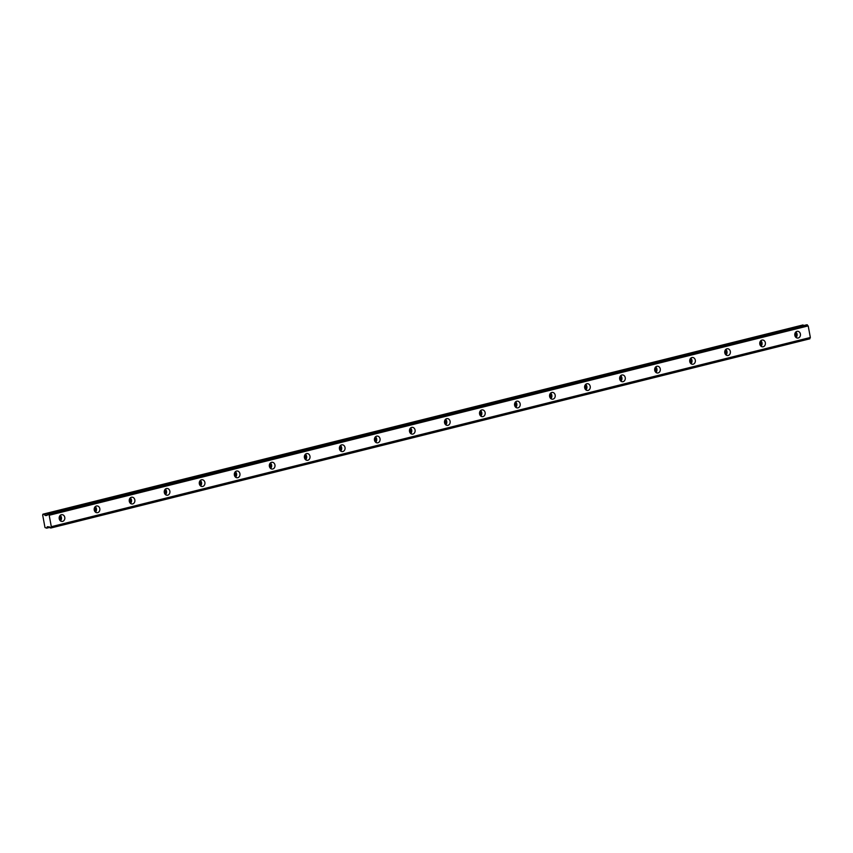 <?xml version="1.0" encoding="UTF-8"?>
<svg xmlns="http://www.w3.org/2000/svg" width="853" height="853" viewBox="0 0 853 853"><rect width="100%" height="100%" fill="white"/><g stroke="black" fill="none" stroke-linecap="round" stroke-linejoin="round"><path stroke-width="1.28" d="M48.28 513.986L807.247 324.79L48.376 514.092A1.29 0.704 -104 0 0 49.165 515.105L51.34 526.823A1.29 0.704 -104 0 0 50.935 527.879L50.178 527.911A1.29 0.704 -104 0 0 49.282 526.887A1.29 0.704 -104 0 0 49.218 526.898L47.299 526.727L46.659 528.167L44.985 527.527L42.65 514.913L44.057 514.146L45.22 515.511L46.83 515.447M61.373 514.722A3.401 2.836 87.7 0 0 59.177 518.453A3.401 2.836 87.7 0 0 62.13 521.45A3.401 2.836 87.7 0 0 62.61 521.386A3.401 2.836 87.7 0 0 64.807 517.654A3.401 2.836 87.7 0 0 61.864 514.658A3.401 2.836 87.7 0 0 61.373 514.722M797.001 331.348A3.401 2.836 87.7 0 0 794.793 335.08A3.401 2.836 87.7 0 0 797.747 338.076A3.401 2.836 87.7 0 0 798.227 338.012A3.401 2.836 87.7 0 0 800.434 334.28A3.401 2.836 87.7 0 0 797.48 331.284A3.401 2.836 87.7 0 0 797.001 331.348M761.964 340.08A3.401 2.836 87.7 0 0 759.767 343.812A3.401 2.836 87.7 0 0 762.721 346.808A3.401 2.836 87.7 0 0 763.2 346.744A3.401 2.836 87.7 0 0 765.397 343.013A3.401 2.836 87.7 0 0 762.454 340.016A3.401 2.836 87.7 0 0 761.964 340.08M726.937 348.813A3.401 2.836 87.7 0 0 724.741 352.545A3.401 2.836 87.7 0 0 727.684 355.541A3.401 2.836 87.7 0 0 728.174 355.477A3.401 2.836 87.7 0 0 730.371 351.735A3.401 2.836 87.7 0 0 727.417 348.749A3.401 2.836 87.7 0 0 726.937 348.813M691.911 357.546A3.401 2.836 87.7 0 0 689.714 361.277A3.401 2.836 87.7 0 0 692.657 364.274A3.401 2.836 87.7 0 0 693.137 364.21A3.401 2.836 87.7 0 0 695.344 360.467A3.401 2.836 87.7 0 0 692.391 357.471A3.401 2.836 87.7 0 0 691.911 357.546M656.874 366.278A3.401 2.836 87.7 0 0 654.677 370.01A3.401 2.836 87.7 0 0 657.631 373.006A3.401 2.836 87.7 0 0 658.111 372.932A3.401 2.836 87.7 0 0 660.307 369.2A3.401 2.836 87.7 0 0 657.364 366.204A3.401 2.836 87.7 0 0 656.874 366.278M621.848 375.011A3.401 2.836 87.7 0 0 619.651 378.743A3.401 2.836 87.7 0 0 622.605 381.739A3.401 2.836 87.7 0 0 623.085 381.664A3.401 2.836 87.7 0 0 625.281 377.932A3.401 2.836 87.7 0 0 622.327 374.936A3.401 2.836 87.7 0 0 621.848 375.011M586.821 383.743A3.401 2.836 87.7 0 0 584.625 387.475A3.401 2.836 87.7 0 0 587.568 390.471A3.401 2.836 87.7 0 0 588.058 390.397A3.401 2.836 87.7 0 0 590.255 386.665A3.401 2.836 87.7 0 0 587.301 383.669A3.401 2.836 87.7 0 0 586.821 383.743M551.795 392.476A3.401 2.836 87.7 0 0 549.588 396.208A3.401 2.836 87.7 0 0 552.541 399.204A3.401 2.836 87.7 0 0 553.021 399.129A3.401 2.836 87.7 0 0 555.218 395.397A3.401 2.836 87.7 0 0 552.275 392.401A3.401 2.836 87.7 0 0 551.795 392.476M516.758 401.209A3.401 2.836 87.7 0 0 514.562 404.94A3.401 2.836 87.7 0 0 517.515 407.937A3.401 2.836 87.7 0 0 517.995 407.862A3.401 2.836 87.7 0 0 520.191 404.13A3.401 2.836 87.7 0 0 517.249 401.134A3.401 2.836 87.7 0 0 516.758 401.209M481.732 409.941A3.401 2.836 87.7 0 0 479.535 413.673A3.401 2.836 87.7 0 0 482.478 416.669A3.401 2.836 87.7 0 0 482.969 416.595A3.401 2.836 87.7 0 0 485.165 412.863A3.401 2.836 87.7 0 0 482.212 409.866A3.401 2.836 87.7 0 0 481.732 409.941M446.705 418.674A3.401 2.836 87.7 0 0 444.498 422.406A3.401 2.836 87.7 0 0 447.452 425.402A3.401 2.836 87.7 0 0 447.932 425.327A3.401 2.836 87.7 0 0 450.139 421.595A3.401 2.836 87.7 0 0 447.185 418.599A3.401 2.836 87.7 0 0 446.705 418.674M411.668 427.406A3.401 2.836 87.7 0 0 409.472 431.138A3.401 2.836 87.7 0 0 412.425 434.134A3.401 2.836 87.7 0 0 412.905 434.06A3.401 2.836 87.7 0 0 415.102 430.328A3.401 2.836 87.7 0 0 412.159 427.332A3.401 2.836 87.7 0 0 411.668 427.406M376.642 436.139A3.401 2.836 87.7 0 0 374.446 439.871A3.401 2.836 87.7 0 0 377.389 442.867A3.401 2.836 87.7 0 0 377.879 442.792A3.401 2.836 87.7 0 0 380.075 439.06A3.401 2.836 87.7 0 0 377.122 436.064A3.401 2.836 87.7 0 0 376.642 436.139M341.616 444.861A3.401 2.836 87.7 0 0 339.409 448.603A3.401 2.836 87.7 0 0 342.362 451.6A3.401 2.836 87.7 0 0 342.842 451.525A3.401 2.836 87.7 0 0 345.049 447.793A3.401 2.836 87.7 0 0 342.096 444.797A3.401 2.836 87.7 0 0 341.616 444.861M306.579 453.593A3.401 2.836 87.7 0 0 304.382 457.325A3.401 2.836 87.7 0 0 307.336 460.321A3.401 2.836 87.7 0 0 307.816 460.257A3.401 2.836 87.7 0 0 310.012 456.526A3.401 2.836 87.7 0 0 307.069 453.529A3.401 2.836 87.7 0 0 306.579 453.593M271.553 462.326A3.401 2.836 87.7 0 0 269.356 466.058A3.401 2.836 87.7 0 0 272.31 469.054A3.401 2.836 87.7 0 0 272.789 468.99A3.401 2.836 87.7 0 0 274.986 465.258A3.401 2.836 87.7 0 0 272.032 462.262A3.401 2.836 87.7 0 0 271.553 462.326M236.526 471.059A3.401 2.836 87.7 0 0 234.33 474.79A3.401 2.836 87.7 0 0 237.273 477.787A3.401 2.836 87.7 0 0 237.763 477.723A3.401 2.836 87.7 0 0 239.96 473.991A3.401 2.836 87.7 0 0 237.006 470.995A3.401 2.836 87.7 0 0 236.526 471.059M201.489 479.791A3.401 2.836 87.7 0 0 199.293 483.523A3.401 2.836 87.7 0 0 202.246 486.519A3.401 2.836 87.7 0 0 202.726 486.455A3.401 2.836 87.7 0 0 204.923 482.723A3.401 2.836 87.7 0 0 201.98 479.727A3.401 2.836 87.7 0 0 201.489 479.791M166.463 488.524A3.401 2.836 87.7 0 0 164.266 492.256A3.401 2.836 87.7 0 0 167.22 495.252A3.401 2.836 87.7 0 0 167.7 495.188A3.401 2.836 87.7 0 0 169.896 491.456A3.401 2.836 87.7 0 0 166.943 488.46A3.401 2.836 87.7 0 0 166.463 488.524M131.437 497.256A3.401 2.836 87.7 0 0 129.24 500.988A3.401 2.836 87.7 0 0 132.183 503.984A3.401 2.836 87.7 0 0 132.673 503.92A3.401 2.836 87.7 0 0 134.87 500.189A3.401 2.836 87.7 0 0 131.916 497.192A3.401 2.836 87.7 0 0 131.437 497.256M96.41 505.989A3.401 2.836 87.7 0 0 94.203 509.721A3.401 2.836 87.7 0 0 97.157 512.717A3.401 2.836 87.7 0 0 97.637 512.653A3.401 2.836 87.7 0 0 99.844 508.921A3.401 2.836 87.7 0 0 96.89 505.925A3.401 2.836 87.7 0 0 96.41 505.989M46.851 515.447L47.043 515.201A1.29 0.704 -104 0 0 47.192 515.191A1.29 0.704 -104 0 0 47.619 514.124L806.65 324.812M50.881 527.996L809.86 338.801L50.935 527.879M44.132 514.199L803.025 324.95L42.917 514.188M803.11 325.004L803.547 325.579M48.376 514.092L807.247 324.79M807.354 324.897A1.29 0.704 -104 0 0 808.143 325.91L49.165 515.105M49.261 515.244L808.143 325.91M808.228 326.049L810.35 337.489L51.372 526.685M51.34 526.823L810.35 337.489M810.307 337.628A1.29 0.704 -104 0 0 809.902 338.684M59.529 516.332A2.143 1.791 -92.3 0 1 59.667 519.967M795.145 332.958A2.143 1.791 -92.3 0 1 795.284 336.594M760.119 341.68A2.143 1.791 -92.3 0 1 760.258 345.326M725.082 350.412A2.143 1.791 -92.3 0 1 725.231 354.059M690.056 359.145A2.143 1.791 -92.3 0 1 690.205 362.792M655.029 367.878A2.143 1.791 -92.3 0 1 655.168 371.524M619.992 376.61A2.143 1.791 -92.3 0 1 620.142 380.257M584.966 385.343A2.143 1.791 -92.3 0 1 585.115 388.989M549.94 394.075A2.143 1.791 -92.3 0 1 550.078 397.722M514.913 402.808A2.143 1.791 -92.3 0 1 515.052 406.454M479.876 411.541A2.143 1.791 -92.3 0 1 480.026 415.176M444.85 420.273A2.143 1.791 -92.3 0 1 444.989 423.909M409.824 429.006A2.143 1.791 -92.3 0 1 409.962 432.642M374.787 437.738A2.143 1.791 -92.3 0 1 374.936 441.374M339.761 446.471A2.143 1.791 -92.3 0 1 339.91 450.107M304.734 455.203A2.143 1.791 -92.3 0 1 304.873 458.839M269.697 463.936A2.143 1.791 -92.3 0 1 269.847 467.572M234.671 472.669A2.143 1.791 -92.3 0 1 234.82 476.305M199.645 481.401A2.143 1.791 -92.3 0 1 199.783 485.037M164.618 490.134A2.143 1.791 -92.3 0 1 164.757 493.77M129.581 498.866A2.143 1.791 -92.3 0 1 129.731 502.502M94.555 507.599A2.143 1.791 -92.3 0 1 94.694 511.235M60.424 520.863A3.401 2.836 87.7 0 0 60.211 515.372M796.052 337.489A3.401 2.836 87.7 0 0 795.828 331.998M761.015 346.222A3.401 2.836 87.7 0 0 760.801 340.731M725.988 354.955A3.401 2.836 87.7 0 0 725.775 349.463M690.962 363.687A3.401 2.836 87.7 0 0 690.749 358.196M655.925 372.42A3.401 2.836 87.7 0 0 655.712 366.929M620.899 381.152A3.401 2.836 87.7 0 0 620.685 375.661M585.872 389.885A3.401 2.836 87.7 0 0 585.659 384.394M550.846 398.618A3.401 2.836 87.7 0 0 550.622 393.126M515.809 407.35A3.401 2.836 87.7 0 0 515.596 401.859M480.783 416.083A3.401 2.836 87.7 0 0 480.57 410.592M445.756 424.815A3.401 2.836 87.7 0 0 445.533 419.324M410.719 433.537A3.401 2.836 87.7 0 0 410.506 428.057M375.693 442.27A3.401 2.836 87.7 0 0 375.48 436.789M340.667 451.002A3.401 2.836 87.7 0 0 340.443 445.511M305.63 459.735A3.401 2.836 87.7 0 0 305.417 454.244M270.604 468.468A3.401 2.836 87.7 0 0 270.39 462.976M235.577 477.2A3.401 2.836 87.7 0 0 235.364 471.709M200.551 485.933A3.401 2.836 87.7 0 0 200.327 480.442M165.514 494.665A3.401 2.836 87.7 0 0 165.301 489.174M130.488 503.398A3.401 2.836 87.7 0 0 130.274 497.907M95.461 512.131A3.401 2.836 87.7 0 0 95.237 506.639M46.67 528.167L49.932 527.357L46.659 528.167M49.911 527.314L46.712 528.114M45.22 515.511L47.48 514.956M47.555 514.796L45.07 515.415M803.025 324.95L44.057 514.146M50.892 527.996L809.849 338.812"/></g></svg>
